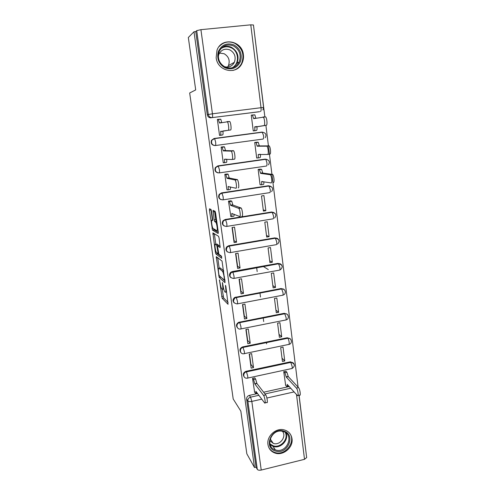 <?xml version="1.0" encoding="UTF-8"?>
<svg xmlns="http://www.w3.org/2000/svg" width="495" height="495" viewBox="0 0 495 495"><rect width="100%" height="100%" fill="white"/><g stroke="black" fill="none" stroke-linecap="round" stroke-linejoin="round"><path stroke-width="0.74" d="M219.464 279.817L222.131 298.256L228.059 304.301L225.881 286.611L225.491 285.299L225.708 288.313C226.06 291.264 225.93 292.576 225.324 292.248L224.736 291.666C224.074 290.633 223.53 288.703 223.084 285.881L222.416 282.503L222.632 285.46C222.985 288.35 222.868 289.643 222.286 289.334L221.723 288.783C221.086 287.781 220.553 285.893 220.12 283.128L219.464 279.817M267.956 444.504C268.655 448.649 270.926 451.471 274.781 452.968C282.948 456.235 293.486 447.48 292.007 438.731C291.209 434.016 288.492 431.046 283.864 429.815C275.833 427.711 266.527 436.274 267.956 444.504M269.917 439.851L270.827 439.783M216.154 57.68C217.416 71.497 236.926 75.432 242.074 63.131C243.305 60.514 243.744 57.729 243.392 54.772C242.296 40.503 221.525 36.76 217.008 50.236L216.154 57.68M211.538 211.167L211.012 209.453L209.509 208.791L209.435 210.214L212.479 230.126L218.153 233.492L218.258 232.081L215.591 212.999L215.108 211.297L213.116 210.381L214.156 219.885L214.632 221.574L215.82 222.286C216.915 223.517 217.887 231.493 216.847 230.676L213.005 228.412C211.971 227.254 211 219.533 211.978 220.226L212.578 220.535L212.658 219.124L211.538 211.167M254.486 467.509L246.838 453.822L240.842 411.159L233.201 398.982L189.672 92.986L195.698 89.911L188.329 37.509L193.997 31.76L254.486 467.509L256.026 467.132L257.295 469.371L247.847 400.938C247.778 399.026 248.694 397.763 250.588 397.151L258.935 395.295M216.266 256.639L219.18 277.435L225.033 282.676L222.051 261.069L216.266 256.639M215.375 252.233L212.912 232.873L218.549 236.301L219.099 238.101L220.12 247.549L217.763 245.941L217.664 247.29L218.889 254.251L221.444 256.144L221.717 258.328L215.851 253.935L215.375 252.233L216.228 252.085M259.677 111.666L212.256 117.593C210.121 117.643 208.797 116.585 208.284 114.419L196.713 30.641L200.921 29.669L250.779 24.83L253.452 24.991M306.312 454.732L299.079 395.165M298.095 387.146L271.916 174.277M271.904 174.172L268.408 145.734M268.401 145.691L265.902 125.34M264.875 116.981L253.576 25.95M193.997 31.76L195.766 31.587L196.713 30.641M256.026 467.132L246.621 399.143C246.553 397.244 247.463 395.994 249.35 395.381L257.635 393.544M263.631 392.213L289.284 386.521M306.659 457.541L304.518 459.323L261.23 470.058C259.293 470.436 257.982 470.207 257.295 469.371M286.073 371.417L283.722 371.615L285.658 385.296M254.95 378.217L254.9 377.852L252.537 378.366L254.616 392.164M253.52 367.637L251.621 353.609L249.239 354.104L251.151 368.144L253.52 367.637L250.897 364.407L249.492 354.055M284.761 360.985L283.01 347.082L280.677 347.564L282.441 361.48L284.761 360.985L282.026 358.213M250.222 343.252L248.298 329.02L245.897 329.503L247.834 343.734L250.222 343.252L247.63 340.362L246.151 329.453M281.717 336.81L279.941 322.709L277.59 323.179L279.378 337.293L281.717 336.81L279.007 334.342M246.881 318.514L244.932 304.085L242.513 304.549L244.474 318.99L246.881 318.514L244.32 315.983L242.767 304.499M278.629 312.302L276.829 298.002L274.465 298.454L276.272 312.76L278.629 312.302L275.944 310.136M243.49 293.43L241.517 278.796L239.073 279.242L241.065 293.888L243.49 293.43L240.966 291.258L239.326 279.192M275.505 287.44L273.679 272.937L271.291 273.376L273.122 287.886L275.505 287.44L272.838 285.596M268.278 269.571L263.21 266.415M240.056 267.987L238.046 253.137L235.589 253.564L237.606 268.42L240.056 267.987L237.563 266.186L235.843 253.52M272.33 262.226L270.48 247.519L268.067 247.939L269.93 262.653L272.33 262.226L269.688 260.716M236.567 242.173L234.531 227.112L232.05 227.521L234.098 242.593L236.567 242.173L234.11 240.762L232.31 227.477M269.113 236.653L267.232 221.735L264.806 222.137L266.694 237.068L269.113 236.653L266.496 235.478M230.986 200.871L228.461 201.088L230.837 216.334M265.846 210.715L263.94 195.581L261.49 195.958L263.408 211.105L265.846 210.715L263.253 209.886M227.36 174.042L224.817 174.271L226.927 189.789L227.292 189.733M260.618 169.166L258.13 169.401L260.073 184.771L260.481 184.709M223.684 146.811L221.123 147.052L223.257 162.805L223.808 162.725M257.221 142.214L254.721 142.455L256.695 158.047L257.326 157.961M219.966 119.301L217.367 119.431L219.539 135.42L222.094 135.079L219.799 135.296M253.793 114.989L251.262 115.112L253.261 130.934L255.76 130.606L253.254 130.878M214.873 145.573C211.773 145.177 210.641 143.426 211.47 140.333L214.044 138.489L262.189 132.072L263.532 135.494C263.742 137.622 263.581 138.81 263.055 139.058L215.393 145.542C212.2 145.245 211.012 143.494 211.841 140.302L214.422 138.458L262.189 132.072M217.955 172.873C215.214 172.056 214.347 170.28 215.368 167.539L217.812 165.893L265.048 159.136L265.815 159.303L266.904 162.663C267.102 164.755 266.941 165.881 266.409 166.042L219.236 172.904M221.079 199.671C218.672 198.551 218.054 196.769 219.236 194.325L221.525 192.889L268.358 185.761L271.947 187.184M224.272 226.029C222.137 224.681 221.748 222.905 223.097 220.69L225.176 219.495L271.619 212.002L275.276 213.58M227.533 251.998C225.602 250.464 225.411 248.682 226.958 246.652L228.783 245.712L274.836 237.872L275.356 238.101C276.724 237.934 277.782 238.423 278.537 239.574M230.831 277.608C229.049 275.888 229.049 274.094 230.837 272.225L232.334 271.557L278.011 263.371L278.53 263.668C279.935 263.488 280.999 263.996 281.742 265.184M234.147 302.878C232.471 300.96 232.669 299.141 234.735 297.439L281.135 288.517L281.661 288.876C283.091 288.684 284.167 289.198 284.885 290.423M237.47 327.814C235.874 325.667 236.27 323.841 238.664 322.325L284.217 313.31L284.749 313.725C286.203 313.521 287.279 314.047 287.979 315.296M240.774 352.415C239.258 350.027 239.858 348.195 242.587 346.921L287.255 337.757L287.793 338.233C289.266 338.017 290.342 338.543 291.029 339.811M244.06 376.695C242.649 374.3 243.311 372.506 246.04 371.306L290.256 361.87L291.116 362.352C292.465 362.272 293.436 362.816 294.024 363.986M256.658 267.591L257.177 271.576M259.962 292.953L260.494 297.012M263.229 317.957L263.693 321.558M266.44 342.614L266.601 343.839M270.678 439.566L269.936 439.746M266.811 159.39L265.048 159.136M270.456 186.176L268.358 185.761M273.983 212.584L271.619 212.002M277.404 238.602L274.836 237.872M280.733 264.243L278.011 263.371M283.981 289.507L281.135 288.517M286.883 314.084L284.217 313.31M290.045 338.66L287.255 337.757M293.145 362.878L290.256 361.87M195.766 31.587L207.269 114.698C207.776 116.851 209.094 117.897 211.21 117.847M222.168 289.222L223.653 297.971L228.096 302.445M220.541 276.798L225.101 281.036M217.732 257.753L219.198 268.185M218.889 274.422L219.254 275.666L224.359 280.164L224.124 277.014C223.684 274.199 223.14 272.281 222.49 271.254L218.895 268.24C218.332 268.03 218.227 269.367 218.58 272.238L218.889 274.422M220.102 268.024L223.641 270.586M215.826 244.258L214.378 233.968L212.825 234.222M220.238 246.275L219.254 245.693M221.692 256.849L217.435 253.712L215.894 253.978M215.393 244.332C214.378 243.466 215.387 251.262 216.433 252.431L217.856 253.508L217.955 252.19L216.736 245.266L215.393 244.332L216.717 244.109M218.617 245.798L218.258 244.951L216.686 245.217M216.952 244.072L218.258 244.951M217.113 252.964L217.435 253.712M213.252 211.804L213.036 210.406M214.57 211.025L215.758 219.625L216.235 221.315L216.798 221.63M213.679 228.857L214.088 229.921L218.289 232.365M210.938 209.422L212.429 220.151M285.832 371.157L286.902 372.296L288.288 376.633L286.265 377.079L284.885 372.729L283.827 371.596M285.417 385.023L286.673 386.428C287.187 386.774 287.36 386.094 287.187 384.38L297.396 395.542C298.912 397.139 297.91 389.528 296.406 388.068L286.265 377.079M288.288 376.633L298.516 387.597C300.032 389.058 301.034 396.662 299.506 395.072L298.033 395.4M288.913 386.106L287.143 386.323M254.362 391.823L255.482 393.339C255.915 393.711 256.039 393.03 255.841 391.31L264.615 402.942C265.92 404.607 264.837 396.922 263.55 395.394L254.838 383.941L253.564 379.523L255.618 379.077L256.905 383.489L265.71 394.911C267.009 396.439 268.086 404.118 266.768 402.454L265.134 402.825M254.696 377.895L255.618 379.077M252.654 378.341L253.564 379.523M254.838 383.941L256.905 383.489M275.61 451.044C262.944 447.895 271.483 426.808 283.722 431.083C296.245 434.381 287.781 455.153 275.61 451.044M283.183 431.504L282.608 431.349C271.563 428.262 264.355 446.7 275.344 449.862L275.684 449.967C286.945 453.773 294.779 434.548 283.183 431.504M282.447 431.312C286.908 436.448 279.991 445.76 273.419 443.446L269.781 440.686M268.779 447.437C270.035 449.788 271.928 451.421 274.459 452.343L275.01 452.523C285.893 456.316 296.951 440.401 288.938 432.5M269.93 439.777L270.784 439.715M225.058 67.858C218.685 64.047 216.482 58.503 218.468 51.22C221.89 44.612 227.069 42.52 233.999 44.946C240.316 48.819 242.47 54.357 240.471 61.547C237.099 68.087 231.963 70.191 225.058 67.858M233.467 45.93C227.069 43.64 222.286 45.559 219.13 51.678C217.212 58.447 219.236 63.589 225.2 67.116C231.258 69.281 235.911 67.568 239.159 61.98C241.529 55.1 239.636 49.748 233.467 45.93M219.495 53.064L224.148 53.732C228.746 56.541 230.181 60.501 228.455 65.612L227.589 67.079M218.307 56.368L218.864 54.332C221.315 49.636 225.008 48.17 229.934 49.927C234.698 52.854 236.183 56.974 234.383 62.29C232.099 66.392 228.709 67.834 224.229 66.608M232.786 70.476C236.783 69.473 239.747 67.066 241.665 63.261C244.679 54.704 242.346 48.034 234.661 43.244C228.659 40.788 223.455 41.914 219.056 46.629M230.509 216.197L231.481 216.612C231.908 216.6 232.006 215.566 231.771 213.512L239.71 216.501C240.842 217.181 240.044 209.682 238.838 208.395L230.67 205.363L229.414 201.409L231.778 201.211L232.854 205.017L241.139 208.036C242.358 209.311 243.144 216.81 241.993 216.129M230.627 200.753L231.598 201.069M234.055 214.199C234.129 215.634 233.993 216.321 233.646 216.259L231.654 216.581M228.461 201.088L229.414 201.409M230.67 205.363L232.854 205.017M260.092 169.117L261.632 169.389L262.752 173.058L260.593 173.374L259.479 169.705L258.136 169.445M260.054 184.629L261.162 184.833C261.682 184.734 261.836 183.639 261.626 181.566L271.068 182.896C272.38 183.342 271.755 175.966 270.363 174.754L260.593 173.374M262.752 173.058L272.627 174.413C274.032 175.632 274.651 183.001 273.32 182.556M263.829 181.684C263.953 183.509 263.779 184.456 263.303 184.511L261.31 184.814M226.902 189.635L227.855 189.882C228.275 189.795 228.368 188.7 228.127 186.603L235.936 188.211C237.037 188.7 236.276 181.257 235.088 179.994L227.007 178.33L225.763 174.457L228.17 174.283L229.216 178.008L237.408 179.648C238.602 180.91 239.357 188.354 238.244 187.865M226.896 173.968L227.96 174.135M230.398 186.893C230.54 188.632 230.416 189.523 230.045 189.548L227.972 189.863M224.823 174.302L225.763 174.457M227.007 178.33L229.216 178.008M256.088 142.269L258.266 142.325L259.349 145.914L257.171 146.217L256.094 142.622L254.727 142.529M256.676 157.93L257.771 157.979C258.279 157.794 258.433 156.643 258.217 154.527L267.554 154.465C268.835 154.731 268.24 147.392 266.885 146.192L257.171 146.217M259.349 145.914L269.169 145.876C270.542 147.071 271.124 154.403 269.831 154.143L267.653 154.452M260.401 154.31C260.593 156.377 260.438 157.497 259.931 157.67L257.852 157.967M223.245 162.682L224.179 162.756C224.588 162.583 224.674 161.432 224.433 159.297L232.106 159.483C233.17 159.78 232.44 152.373 231.283 151.13L223.294 150.901L222.057 147.102L224.507 146.953L225.522 150.591L233.621 150.808C234.791 152.052 235.515 159.452 234.438 159.155L232.186 159.47M222.713 146.836L224.272 146.798M226.673 159.161C226.883 161.197 226.79 162.292 226.382 162.44L224.241 162.75M221.129 147.12L222.057 147.102M223.294 150.901L225.522 150.591M253.248 130.841L254.331 130.723C254.832 130.451 254.975 129.238 254.758 127.085L263.99 125.588C265.233 125.668 264.676 118.361 263.346 117.179L253.7 118.651L252.345 114.995L254.845 114.852L255.878 118.256M252.345 114.995L251.274 115.211M262.932 116.987L265.648 116.882C266.991 118.064 267.541 125.365 266.285 125.291L256.948 126.794C257.165 128.954 257.016 130.166 256.503 130.433L254.331 130.723M256.917 126.534L254.727 126.819M220.64 131.305L222.917 131.28C223.165 133.452 223.084 134.671 222.67 134.931L220.442 135.228C220.85 134.968 220.931 133.749 220.677 131.571L228.22 130.296C229.241 130.408 228.542 123.026 227.409 121.807L219.526 123.051L218.289 119.332L220.789 119.196L221.754 122.624M227.056 121.603L229.767 121.504C230.917 122.723 231.604 130.092 230.571 129.987L222.88 131.008M219.526 135.327L220.442 135.228M217.385 119.536L218.289 119.332M219.743 280.603L219.396 280.665M225.788 286.104L225.404 286.178M222.707 283.295L222.335 283.363M259.163 111.777L212.256 117.593C212.64 117.278 212.702 116.016 212.442 113.8L261.026 107.706L250.779 24.83M200.921 29.669L212.442 113.8L207.269 114.698M249.35 395.381L250.588 397.151L251.825 401.402L261.23 470.058M264.967 393.952L290.794 388.204M294.135 391.916L266.892 398.023M261.805 399.162L251.825 401.402C249.845 401.761 248.521 401.606 247.847 400.938L246.621 399.143M304.518 459.323L296.511 394.565M214.044 138.489L214.657 138.612L215.597 141.96C215.851 144.119 215.783 145.313 215.393 145.542M217.812 165.893L265.549 159.161M221.525 192.889L268.865 185.854L270.221 189.437C270.418 191.491 270.245 192.561 269.707 192.635L222.991 199.862M225.176 219.495L272.132 212.169L273.488 215.826C273.685 217.843 273.512 218.852 272.968 218.852L226.691 226.425M228.783 245.712L229.185 245.965L275.356 238.101L276.711 241.832C276.903 243.812 276.724 244.765 276.173 244.691L230.33 252.605M232.334 271.557L232.743 271.873L278.53 263.668L279.892 267.473C280.077 269.416 279.892 270.313 279.335 270.165L233.925 278.407M235.83 297.025L236.251 297.415L281.661 288.876L283.022 292.749C283.208 294.655 283.016 295.496 282.459 295.28L237.458 303.843M239.283 322.14L239.704 322.585L284.749 313.725L286.11 317.666C286.289 319.541 286.098 320.333 285.535 320.042L240.941 328.915M242.686 346.896L243.113 347.403L287.799 338.24C288.412 338.964 288.863 340.294 289.16 342.237C289.334 344.075 289.136 344.817 288.566 344.464L244.369 353.634M246.04 371.306L246.473 371.875L290.794 362.402L292.161 366.467C292.328 368.224 292.143 368.93 291.598 368.583L247.735 378.056M246.758 378.168C242.989 378.483 242.711 372.512 246.473 371.875L247.698 376.039C247.902 377.815 247.791 378.514 247.358 378.137L246.758 378.168M243.942 353.721C239.933 354.668 238.967 348.226 243.014 347.428L244.332 351.506C244.549 353.362 244.431 354.098 243.979 353.715L243.942 353.721M240.582 328.983C236.851 329.899 235.434 324.07 239.085 322.771L239.741 322.629L240.917 326.62C241.139 328.519 241.028 329.305 240.582 328.983M237.142 303.899C233.139 303.132 232.477 301.108 235.15 297.823L236.313 297.483L237.458 301.381C237.68 303.311 237.575 304.153 237.142 303.899M233.646 278.456C229.829 277.844 229.024 275.87 231.239 272.547L232.836 271.972L233.943 275.771C234.172 277.738 234.073 278.635 233.646 278.456M230.101 252.648C226.45 252.147 225.534 250.229 227.353 246.906L229.309 246.083L230.385 249.789C230.614 251.794 230.522 252.747 230.101 252.648M226.506 226.456C222.998 226.036 221.995 224.179 223.486 220.875L225.578 219.681L226.766 223.424C227.007 225.466 226.92 226.475 226.506 226.456M222.855 199.881C219.471 199.522 218.394 197.709 219.619 194.442L221.915 193.007L223.103 196.676C223.344 198.755 223.264 199.825 222.855 199.881M219.155 172.916C215.87 172.588 214.737 170.812 215.74 167.588L218.196 165.936L219.378 169.519C219.625 171.641 219.551 172.774 219.155 172.916M262.932 109.952L263.6 107.452L261.026 107.706C261.242 109.89 261.082 111.146 260.556 111.48M223.728 289.074L222.676 289.266M223.016 285.386L222.632 285.46M226.636 292.007L225.739 292.168M226.11 288.238L225.708 288.313M223.672 297.99L222.156 298.281M223.146 296.189L221.63 296.474M220.745 277.188L219.211 277.466M219.205 275.597L218.691 275.69M217.621 257.666L216.179 257.92M224.965 280.059L224.445 280.151M224.848 279.205L224.439 279.279M224.526 276.94L224.124 277.014M223.684 270.889L222.366 271.124M220.442 267.962L218.895 268.24M219.347 245.675L217.763 245.941M218.567 253.384L217.949 253.49M218.345 252.122L217.955 252.19M217.621 246.918L217.218 246.986M212.732 220.102L211.978 220.226M216.841 221.939L215.647 222.131M216.296 221.376L214.694 221.63M215.758 219.625L214.156 219.885M214.632 211.588L213.029 211.841M214.088 229.921L212.528 230.181M212.937 228.313L212.015 228.461M210.994 209.967L209.435 210.214M288.257 376.404L286.234 376.844M286.902 372.296L284.885 372.729M298.516 387.597L296.406 388.068M254.807 383.705L256.874 383.254M263.55 395.394L265.71 394.911M285.986 432.97C289.16 439.913 280.671 448.99 273.351 446.453L270.165 444.683M269.942 443.897L273.252 445.822C280.467 448.334 288.74 439.195 285.337 432.5M222.008 47.514C225.064 45.93 228.207 45.856 231.425 47.291C237.52 51.059 239.394 56.337 237.049 63.125L233.442 67.413M231.895 67.883C239.691 64.424 239.209 51.189 231.097 47.761C227.471 46.19 224.056 46.505 220.863 48.714M231.771 213.512L232.198 213.444M230.633 205.103L232.817 204.763M238.602 208.203L240.898 207.838M262.721 172.798L260.562 173.114M261.385 169.247L259.231 169.562M262.418 181.448L261.626 181.566M272.3 174.221L270.035 174.556M228.127 186.603L228.777 186.51M226.97 178.07L229.179 177.742M234.816 179.79L237.13 179.444M259.312 145.654L257.14 145.951M257.982 142.183L255.816 142.48M259.826 154.298L258.217 154.527M268.791 145.685L266.508 146M224.433 159.297L225.745 159.112M223.257 150.635L225.485 150.325M230.967 150.925L233.306 150.604M255.859 118.101L253.663 118.379M256.948 126.794L254.758 127.085M266.285 125.291L263.99 125.588M220.677 131.571L222.917 131.28M219.489 122.779L221.735 122.488M228.22 130.296L230.571 129.987M290.577 361.814L291.116 362.352C295.045 363.893 295.373 365.941 292.093 368.49M242.587 346.921L243.119 347.41L287.799 338.24C291.642 337.664 292.861 343.53 289.08 344.371M238.664 322.325L239.085 322.771L284.792 313.762C288.665 313.224 289.829 319.096 286.023 319.918M234.735 297.439L235.15 297.823L281.748 288.938C285.473 288.443 286.784 293.974 283.202 295.039M230.837 272.225L231.239 272.547L278.654 263.761C282.633 264.856 283.227 266.854 280.43 269.756M226.958 246.652L227.353 246.906L229.309 246.083L275.517 238.213C279.347 239.178 280.028 241.139 277.571 244.091M223.097 220.69L225.726 219.817L272.33 212.293C276.018 213.153 276.785 215.078 274.626 218.054M219.236 194.325L222.094 193.149L269.101 185.99C272.658 186.776 273.494 188.657 271.594 191.645M215.368 167.539L218.4 166.085L265.815 159.303C269.268 160.021 270.152 161.877 268.476 164.866M211.47 140.333L214.657 138.612L262.486 132.215C265.834 132.889 266.768 134.714 265.283 137.703M263.6 107.452L253.452 24.96M306.671 457.64L298.986 395.183M223.653 297.971L222.131 298.256M220.714 277.157L219.18 277.435M223.703 271.037L222.49 271.254M218.307 244.994L216.736 245.266M217.392 253.669L215.851 253.935M216.866 222.119L215.82 222.286M216.235 221.315L214.632 221.574M214.032 229.872L212.479 230.126M255.872 393.259L257.202 392.962M273.234 443.384L270.183 438.824M275.344 449.862L273.017 446.341L270.152 444.646M233.25 67.481L237.049 63.125L239.159 61.98M234.383 62.29L228.455 65.612M229.593 201.552L231.778 201.211M238.838 208.395L241.139 208.036M261.632 169.389L259.479 169.705M272.627 174.413L270.363 174.754M225.974 174.605L228.17 174.283M235.088 179.994L237.408 179.648M258.266 142.325L256.094 142.622M269.169 145.876L266.885 146.192M222.292 147.256L224.507 146.953M231.283 151.13L233.621 150.808M254.845 114.852L252.654 115.131M265.648 116.882L263.346 117.179M218.549 119.487L220.789 119.196M227.409 121.807L229.767 121.504"/></g></svg>
